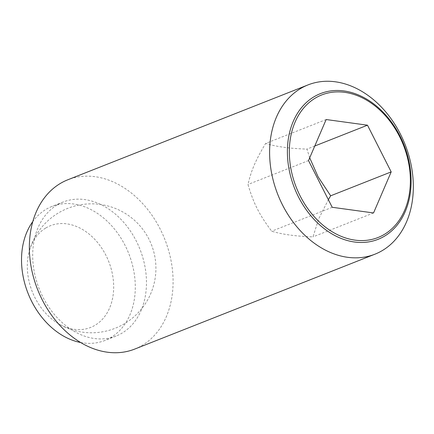 <?xml version="1.0" encoding="UTF-8"?>
<svg xmlns="http://www.w3.org/2000/svg" width="434" height="434" viewBox="0 0 434 434"><rect width="100%" height="100%" fill="white"/><g stroke="black" fill="none" stroke-linecap="round" stroke-linejoin="round"><path stroke-width="0.33" stroke-dasharray="2.17 1.63" d="M45.83 227.975A54.695 41.089 -111.6 0 1 105.934 255.322A54.695 41.089 -111.6 0 1 95.154 325.202A54.695 41.089 -111.6 0 1 57.489 323.118A54.695 41.089 -111.6 0 1 29.203 251.503A54.695 41.089 -111.6 0 1 45.83 227.975M326.156 119.534L265.619 143.442C255.512 160.466 251.362 170.123 247.982 184.493C253.678 203.682 259.255 214.667 271.679 231.203C282.095 234.414 295.874 236.302 313.012 236.861L318.713 218.801L328.354 199.694M134.659 349.104A91.021 68.377 68.4 0 0 142.265 345.35A91.021 68.377 68.4 0 0 162.625 234.132A91.021 68.377 68.4 0 0 67.78 179.795M57.087 205A72.055 54.136 68.4 0 0 40.97 293.048A72.055 54.136 68.4 0 0 116.052 336.062A72.055 54.136 68.4 0 0 122.073 333.095A72.055 54.136 68.4 0 0 138.191 245.047A72.055 54.136 68.4 0 0 63.109 202.027A72.055 54.136 68.4 0 0 57.087 205M80.621 342.513A72.055 54.136 68.4 0 0 104.882 340.478A72.055 54.136 68.4 0 0 110.898 337.506A72.055 54.136 68.4 0 0 127.021 249.463A72.055 54.136 68.4 0 0 51.934 206.443A72.055 54.136 68.4 0 0 45.917 209.416A72.055 54.136 68.4 0 0 32.832 221.541M332.211 207.289L271.679 231.203M373.544 212.948L313.012 236.861M308.514 160.58L247.982 184.493M309.702 157.813L306.957 149.101C289.82 148.542 276.04 146.659 265.619 143.442M314.775 146.014L306.957 149.101M57.489 323.118A64.471 64.471 0 0 0 146.725 235.136A64.471 64.471 0 0 0 29.203 251.503M116.052 336.062L104.882 340.478M63.109 202.027L51.934 206.443"/><path stroke-width="0.65" d="M300.426 88.65A91.021 68.377 68.4 0 0 280.066 199.868A91.021 68.377 68.4 0 0 374.905 254.205A91.021 68.377 68.4 0 0 382.511 250.451A91.021 68.377 68.4 0 0 402.871 139.238A91.021 68.377 68.4 0 0 308.031 84.896A91.021 68.377 68.4 0 0 300.426 88.65M384.578 236.112A78.348 58.861 -111.6 0 1 298.483 196.944A78.348 58.861 -111.6 0 1 313.918 96.842A78.348 58.861 -111.6 0 1 400.012 136.016A78.348 58.861 -111.6 0 1 384.578 236.112M308.031 84.896L67.78 179.795A91.021 68.377 68.4 0 0 60.18 183.549A91.021 68.377 68.4 0 0 39.814 294.762A91.021 68.377 68.4 0 0 134.659 349.104L374.905 254.205M32.832 221.541A72.055 54.136 68.4 0 0 28.058 293.346A72.055 54.136 68.4 0 0 80.621 342.513M399.513 136.439A76.65 57.581 68.4 0 0 315.285 98.111A76.65 57.581 68.4 0 0 300.187 196.043A76.65 57.581 68.4 0 0 384.41 234.365A76.65 57.581 68.4 0 0 399.513 136.439M373.544 212.948L332.211 207.289L308.514 160.58L326.156 119.534L367.489 125.193L391.186 171.897L373.544 212.948M328.354 199.694L330.654 195.81L318.144 176.915L309.702 157.813M391.186 171.897L330.654 195.81M367.489 125.193L314.775 146.014"/></g></svg>
